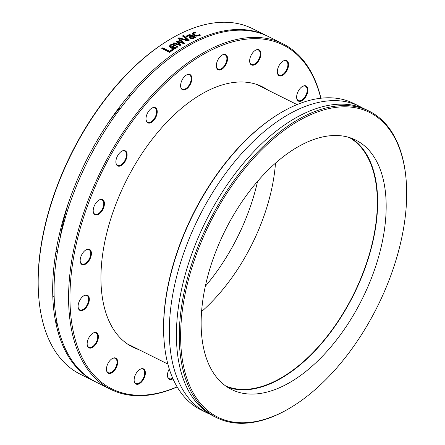 <?xml version="1.0" encoding="UTF-8"?>
<svg xmlns="http://www.w3.org/2000/svg" width="445" height="445" viewBox="0 0 445 445"><rect width="100%" height="100%" fill="white"/><g stroke="black" fill="none" stroke-linecap="round" stroke-linejoin="round"><path stroke-width="0.67" d="M320.906 98.217A193.052 106.149 116.5 0 0 282.836 43.755A193.052 106.149 116.5 0 0 224.191 43.115A193.052 106.149 116.5 0 0 82.837 215.336A193.052 106.149 116.5 0 0 110.766 389.403A193.052 106.149 116.5 0 0 169.412 390.043A193.052 106.149 116.5 0 0 177.171 386.95M177.11 386.844A192.101 105.626 -63.5 0 1 170.263 389.542A192.101 105.626 -63.5 0 1 70.165 288.277A192.101 105.626 -63.5 0 1 184.586 66.833A192.101 105.626 -63.5 0 1 320.784 98.228M286.68 71.067A8.466 4.656 116.5 0 0 288.215 62.428A8.466 4.656 116.5 0 0 283.042 61.121A8.466 4.656 116.5 0 0 277.363 72.529A8.466 4.656 116.5 0 0 280.945 76.006A8.466 4.656 116.5 0 0 286.68 71.067M227.434 60.214A8.466 4.656 116.5 0 0 222.044 55.113A8.466 4.656 116.5 0 0 216.365 66.522A8.466 4.656 116.5 0 0 221.671 69.359A8.466 4.656 116.5 0 0 227.434 60.214M156.762 109.22A8.466 4.656 116.5 0 0 151.712 108.213A8.466 4.656 116.5 0 0 146.032 119.616A8.466 4.656 116.5 0 0 153.086 121.118A8.466 4.656 116.5 0 0 156.762 109.22M101.655 199.366A8.466 4.656 116.5 0 0 98.912 200.139A8.466 4.656 116.5 0 0 93.233 211.547A8.466 4.656 116.5 0 0 101.888 211.13A8.466 4.656 116.5 0 0 101.655 199.366M83.159 296.225A8.466 4.656 116.5 0 0 78.131 307.184A8.466 4.656 116.5 0 0 84.116 309.581A8.466 4.656 116.5 0 0 89.334 299.107A8.466 4.656 116.5 0 0 83.81 295.78A8.466 4.656 116.5 0 0 83.159 296.225M108.346 362.792A8.466 4.656 116.5 0 0 106.5 370.012A8.466 4.656 116.5 0 0 112.485 372.409A8.466 4.656 116.5 0 0 117.697 361.935A8.466 4.656 116.5 0 0 112.179 358.603A8.466 4.656 116.5 0 0 108.346 362.792M169.272 368.933A8.466 4.656 116.5 0 0 167.587 373.65A8.466 4.656 116.5 0 0 167.498 376.019A8.466 4.656 116.5 0 0 172.966 378.762M138.707 349.559A145.409 79.95 -63.5 0 1 132.71 347.1A145.409 79.95 -63.5 0 1 111.678 215.992A145.409 79.95 -63.5 0 1 218.139 86.28A145.409 79.95 -63.5 0 1 262.311 86.758A145.409 79.95 -63.5 0 1 267.884 90.062M134.902 376.008A8.466 4.656 116.5 0 0 134.173 380.825A8.466 4.656 116.5 0 0 140.158 383.223A8.466 4.656 116.5 0 0 145.37 372.749A8.466 4.656 116.5 0 0 139.852 369.417A8.466 4.656 116.5 0 0 134.902 376.008M90.513 335.302A8.466 4.656 116.5 0 0 87.187 344.636A8.466 4.656 116.5 0 0 93.172 347.033A8.466 4.656 116.5 0 0 98.389 336.559A8.466 4.656 116.5 0 0 92.866 333.227A8.466 4.656 116.5 0 0 90.513 335.302M86.998 249.384A8.466 4.656 116.5 0 0 85.891 249.918A8.466 4.656 116.5 0 0 80.217 261.326A8.466 4.656 116.5 0 0 85.829 263.974A8.466 4.656 116.5 0 0 91.386 254.19A8.466 4.656 116.5 0 0 86.998 249.384M125.69 151.066A8.466 4.656 116.5 0 0 121.591 151.306A8.466 4.656 116.5 0 0 115.911 162.714A8.466 4.656 116.5 0 0 123.793 163.321A8.466 4.656 116.5 0 0 125.69 151.066M191.823 77.908A8.466 4.656 116.5 0 0 186.327 75.066A8.466 4.656 116.5 0 0 180.648 86.469A8.466 4.656 116.5 0 0 186.833 88.722A8.466 4.656 116.5 0 0 191.823 77.908M260.125 57.856A8.466 4.656 116.5 0 0 255.369 50.307A8.466 4.656 116.5 0 0 249.69 61.716A8.466 4.656 116.5 0 0 254.123 64.964A8.466 4.656 116.5 0 0 260.125 57.856M304.508 98.562A8.466 4.656 116.5 0 0 307.768 88.711A8.466 4.656 116.5 0 0 302.35 86.497A8.466 4.656 116.5 0 0 296.67 97.906A8.466 4.656 116.5 0 0 304.508 98.562M110.766 389.403L96.242 382.172A193.052 106.149 -63.5 0 1 68.313 208.104A193.052 106.149 -63.5 0 1 209.667 35.884A193.052 106.149 -63.5 0 1 268.313 36.523L282.836 43.755M266.922 35.834A193.052 106.149 -63.5 0 0 208.277 35.194A193.052 106.149 -63.5 0 0 66.928 207.415A193.052 106.149 -63.5 0 0 94.857 381.482L80.334 374.251A193.052 106.149 -63.5 0 1 39.049 300.381A193.052 106.149 -63.5 0 1 168.577 40.189A193.052 106.149 -63.5 0 1 173.149 37.502L174.507 36.746A193.052 106.149 -63.5 0 1 193.753 27.963A193.052 106.149 -63.5 0 1 252.398 28.602L266.922 35.834A193.052 106.149 -63.5 0 1 267.617 36.184M88.588 377.605A193.052 106.149 -63.5 0 1 87.849 377.36M182.739 35.795A193.052 106.149 -63.5 0 1 183.674 35.327L189.114 40.428A193.052 106.149 116.5 0 0 188.124 40.946L177.917 38.337A193.052 106.149 -63.5 0 1 178.901 37.797L187.317 40.011L182.739 35.795M172.721 49.145L173.645 49.606A193.052 106.149 116.5 0 0 169.628 52.371L161.802 48.477A193.052 106.149 -63.5 0 1 162.725 47.832L169.623 51.264A193.052 106.149 -63.5 0 1 172.721 49.145L172.732 49.534L173.656 49.996M177.522 47.053L176.698 47.76C174.952 48.844 173.066 48.911 171.041 47.96L169.4 46.158L170.318 44.828L172.482 44.194L175.608 45.101A193.052 106.149 116.5 0 0 171.998 47.409L175.825 47.337L176.86 45.885A193.052 106.149 -63.5 0 1 176.91 45.852L177.983 46.391L177.522 47.053M178.89 39.855A193.052 106.149 -63.5 0 1 179.774 39.36L184.319 43.02A193.052 106.149 116.5 0 0 183.512 43.482L177.716 41.964L180.976 44.967A193.052 106.149 116.5 0 0 180.169 45.451L172.966 43.343A193.052 106.149 -63.5 0 1 173.878 42.787L179.346 44.489L176.031 41.496A193.052 106.149 -63.5 0 1 176.76 41.068L182.567 42.603L178.89 39.855M194.971 37.564L194.348 37.258L193.453 38.431L191.823 38.709L190.021 38.264L189.247 36.952L191.111 35.645L189.681 35.266L187.456 36.523A193.052 106.149 116.5 0 0 187.406 36.551L186.394 36.045L187.712 35.155L189.704 34.649L191.828 35.172L195.839 37.169A193.052 106.149 116.5 0 0 194.971 37.564M189.119 37.285L191.066 36.062L191.111 35.645M192.168 33.898L193.102 32.763L195.066 32.363L196.173 32.919A193.052 106.149 116.5 0 0 196.123 32.936L193.948 33.197L193.414 33.714L194.676 34.938L198.359 35.394L199.126 34.432A193.052 106.149 -63.5 0 1 199.176 34.415L200.289 34.966L199.927 35.394L196.751 36.179L193.781 35.327L192.151 33.67M193.414 33.714L193.364 34.132L194.626 35.355L198.303 35.817L199.126 34.432M168.577 40.189L167.854 40.629A192.101 105.626 116.5 0 0 38.965 299.541L39.049 300.381M182.706 36.206L183.64 35.739L189.086 40.834M178.406 38.465L178.879 38.203L187.295 40.423L187.317 40.011M183.64 35.739L183.674 35.327M178.879 38.203L178.901 37.797M161.824 48.861L162.742 48.216L169.64 51.648L172.732 49.534M169.64 51.648L169.623 51.264M162.742 48.216L162.725 47.832M170.507 46.413L171.253 47.42A192.579 105.888 -63.5 0 1 174.001 45.657L174.001 45.262L172.521 44.862L171.08 45.262L170.502 46.169L171.247 47.031A193.052 106.149 -63.5 0 1 174.001 45.262M171.253 47.42L171.247 47.031M171.998 47.409L172.009 47.799L175.831 47.732L176.904 46.247L177.983 46.786M169.423 46.352L170.324 45.218L172.482 44.589L175.608 45.496M176.904 46.247L176.91 45.852M176.854 46.28L176.86 45.885M176.637 46.925L176.637 46.53M172.482 44.589L172.482 44.194M178.873 40.256L179.752 39.766L184.302 43.426M176.02 41.897L176.748 41.468L182.556 43.009L182.567 42.603M172.96 43.738L173.873 43.182L179.341 44.889L179.346 44.489M177.716 41.964L177.705 42.364L180.965 45.368M179.752 39.766L179.774 39.36M176.748 41.468L176.76 41.068M173.873 43.182L173.878 42.787M190.543 37.297L190.816 38.209L192.813 38.248L193.475 37.402L193.525 36.846L191.895 36.034L190.588 36.879L190.343 37.669M190.588 36.879L190.849 37.792L192.857 37.831L193.525 36.846M186.36 36.462L187.673 35.572L189.659 35.066L191.784 35.589L195.794 37.586M199.071 34.855L200.228 35.389M192.118 34.321L193.047 33.186L195.322 32.941M199.121 34.838L199.176 34.415M195.005 32.785L195.066 32.363M60.503 235.472A163.004 89.623 -63.5 0 1 69.02 201.296M107.123 124.483A163.004 89.623 -63.5 0 1 119.444 108.191M130.346 95.77A163.004 89.623 -63.5 0 1 132.004 94.028M302.166 86.614A7.988 4.394 -63.5 0 1 305.459 86.235A7.988 4.394 -63.5 0 1 304.03 98.106A7.988 4.394 -63.5 0 1 298.339 100.542A7.988 4.394 -63.5 0 1 296.654 97.689M282.859 61.238A7.988 4.394 -63.5 0 1 286.152 60.865A7.988 4.394 -63.5 0 1 286.113 70.733A7.988 4.394 -63.5 0 1 279.032 75.166A7.988 4.394 -63.5 0 1 277.346 72.312M255.185 50.424A7.988 4.394 -63.5 0 1 258.478 50.051A7.988 4.394 -63.5 0 1 259.496 57.65A7.988 4.394 -63.5 0 1 251.358 64.353A7.988 4.394 -63.5 0 1 249.673 61.499M221.86 55.23A7.988 4.394 -63.5 0 1 225.153 54.852A7.988 4.394 -63.5 0 1 226.772 60.147A7.988 4.394 -63.5 0 1 218.033 69.153A7.988 4.394 -63.5 0 1 216.348 66.305M186.143 75.177A7.988 4.394 -63.5 0 1 189.431 74.804A7.988 4.394 -63.5 0 1 191.15 77.97A7.988 4.394 -63.5 0 1 188.263 86.358A7.988 4.394 -63.5 0 1 182.311 89.106A7.988 4.394 -63.5 0 1 180.626 86.258M151.528 108.324A7.988 4.394 -63.5 0 1 154.821 107.951A7.988 4.394 -63.5 0 1 156.117 109.381A7.988 4.394 -63.5 0 1 154.359 118.515A7.988 4.394 -63.5 0 1 147.701 122.253A7.988 4.394 -63.5 0 1 146.016 119.405M121.407 151.422A7.988 4.394 -63.5 0 1 124.7 151.05A7.988 4.394 -63.5 0 1 125.101 151.3A7.988 4.394 -63.5 0 1 124.873 160.539A7.988 4.394 -63.5 0 1 117.58 165.351A7.988 4.394 -63.5 0 1 115.895 162.497M98.729 200.25A7.988 4.394 -63.5 0 1 101.137 199.627A7.988 4.394 -63.5 0 1 102.016 199.877A7.988 4.394 -63.5 0 1 102.389 208.989A7.988 4.394 -63.5 0 1 94.896 214.179A7.988 4.394 -63.5 0 1 93.216 211.331M85.713 250.034A7.988 4.394 -63.5 0 1 86.575 249.634A7.988 4.394 -63.5 0 1 89 249.662A7.988 4.394 -63.5 0 1 89.373 258.767A7.988 4.394 -63.5 0 1 81.88 263.963A7.988 4.394 -63.5 0 1 80.195 261.109M83.627 295.892A7.988 4.394 -63.5 0 1 86.92 295.519A7.988 4.394 -63.5 0 1 87.292 304.63A7.988 4.394 -63.5 0 1 79.8 309.82A7.988 4.394 -63.5 0 1 78.114 306.972M92.682 333.344A7.988 4.394 -63.5 0 1 95.975 332.971A7.988 4.394 -63.5 0 1 96.348 342.077A7.988 4.394 -63.5 0 1 88.855 347.272A7.988 4.394 -63.5 0 1 87.17 344.419M111.995 358.72A7.988 4.394 -63.5 0 1 115.283 358.342A7.988 4.394 -63.5 0 1 115.656 367.453A7.988 4.394 -63.5 0 1 108.163 372.649A7.988 4.394 -63.5 0 1 106.483 369.795M139.669 369.534A7.988 4.394 -63.5 0 1 142.956 369.155A7.988 4.394 -63.5 0 1 143.329 378.267A7.988 4.394 -63.5 0 1 135.836 383.462A7.988 4.394 -63.5 0 1 134.151 380.608M172.693 378.139A7.988 4.394 -63.5 0 1 169.167 378.656A7.988 4.394 -63.5 0 1 167.481 375.803M58.729 332.276A8.466 4.656 -63.5 0 1 58.162 332.287M56.081 323.904A8.466 4.656 -63.5 0 1 56.938 321.991M257.555 181.354A142.839 78.542 -63.5 0 1 205.323 286.285M304.814 398.025A170.229 93.6 -63.5 0 1 291.709 406.964A170.229 93.6 -63.5 0 1 180.664 339.974A170.229 93.6 -63.5 0 1 285.534 129.317A170.229 93.6 -63.5 0 1 405.918 177.533A170.229 93.6 -63.5 0 1 304.814 398.025M405.918 177.533L405.834 176.693A171.18 94.123 116.5 0 0 369.228 111.194A171.18 94.123 116.5 0 0 281.724 130.463A171.18 94.123 116.5 0 0 184.998 288.204A171.18 94.123 116.5 0 0 216.659 417.683A171.18 94.123 116.5 0 0 290.986 407.409L291.709 406.964M369.228 111.194L366.385 109.782A171.18 94.123 116.5 0 0 278.876 129.044A171.18 94.123 116.5 0 0 182.15 286.786A171.18 94.123 116.5 0 0 213.811 416.264L216.659 417.683M302.789 373.833A139.324 76.607 116.5 0 0 381.51 245.451A139.324 76.607 116.5 0 0 355.744 140.069A139.324 76.607 116.5 0 0 284.522 155.75A139.324 76.607 116.5 0 0 205.796 284.132A139.324 76.607 116.5 0 0 231.567 389.514A139.324 76.607 116.5 0 0 302.789 373.833M206.703 412.726L201.012 409.895A171.18 94.123 -63.5 0 1 164.405 344.397A171.18 94.123 -63.5 0 1 266.077 122.675A171.18 94.123 -63.5 0 1 279.26 113.681A171.18 94.123 -63.5 0 1 353.586 103.407L359.271 106.238A171.18 94.123 116.5 0 0 271.767 125.507A171.18 94.123 116.5 0 0 175.041 283.248A171.18 94.123 116.5 0 0 206.703 412.726A171.18 94.123 116.5 0 0 210.324 414.356M279.26 113.681L278.537 114.12A170.229 93.6 116.5 0 0 164.322 343.551L164.405 344.397M362.758 108.146A171.18 94.123 116.5 0 0 359.271 106.238M227.417 387.15A139.324 76.607 116.5 0 0 294.251 369.584A139.324 76.607 116.5 0 0 372.037 245.189A139.324 76.607 116.5 0 0 351.355 138.189M201.591 311.572A138.846 76.345 116.5 0 0 275.488 163.137M349.347 137.511A138.846 76.345 -63.5 0 1 371.286 165.245A138.846 76.345 -63.5 0 1 338.45 320.661A138.846 76.345 -63.5 0 1 225.671 385.954M175.831 47.732L175.825 47.337M175.069 45.229L175.069 44.834M170.324 45.218L170.318 44.828M192.813 38.248L192.857 37.831M190.816 38.209L190.849 37.792M191.784 35.589L191.828 35.172M189.659 35.066L189.704 34.649M187.673 35.572L187.712 35.155M198.303 35.817L198.359 35.394M194.626 35.355L194.676 34.938M193.047 33.186L193.102 32.763M197.413 41.046L196.028 40.356M164.389 62.339L163.004 61.649M130.468 95.831L129.083 95.141M60.67 235.555L59.285 234.865M57.45 251.798L56.064 251.108M54.212 297.082L52.822 296.392M59.051 243.104L60.781 235.088M129.573 96.888L130.146 96.209M297.049 104.586L256.32 84.305M167.876 364.077L127.142 343.796"/></g></svg>
